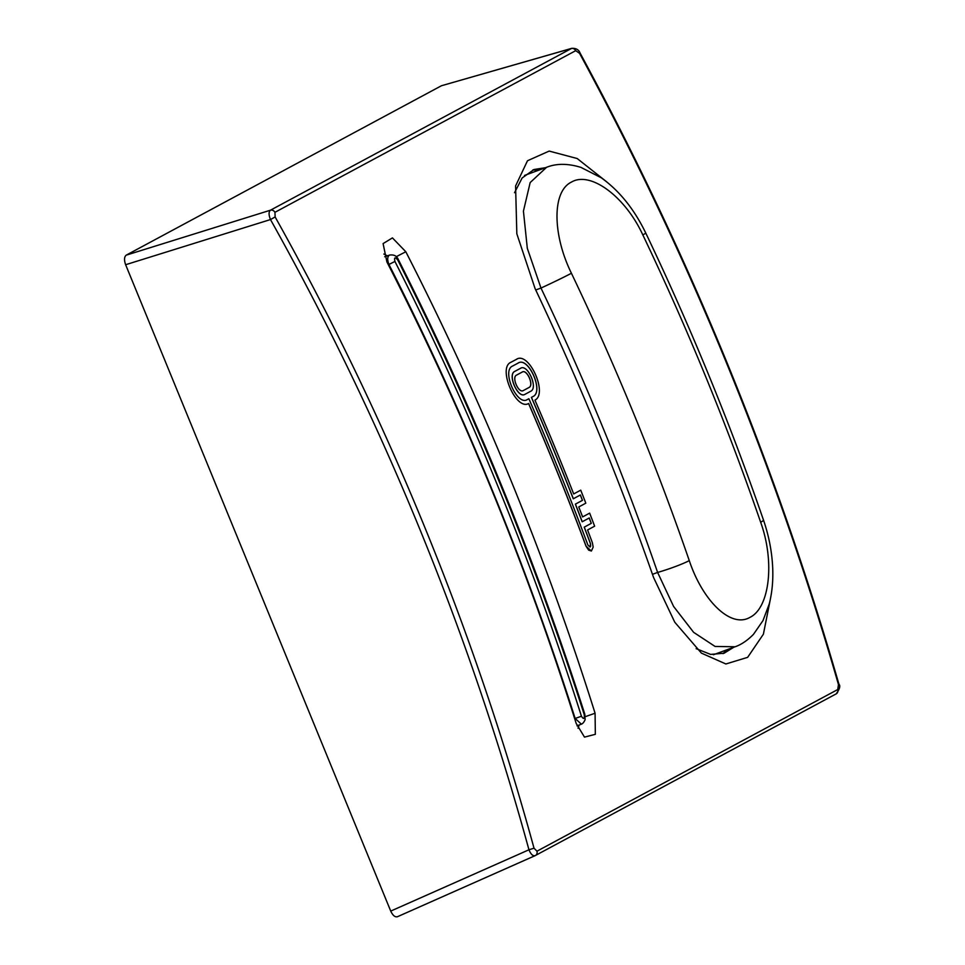 <?xml version="1.0" encoding="UTF-8"?>
<svg xmlns="http://www.w3.org/2000/svg" width="965" height="965" viewBox="0 0 965 965"><rect width="100%" height="100%" fill="white"/><g stroke="black" fill="none" stroke-linecap="round" stroke-linejoin="round"><path stroke-width="1.45" d="M423.961 525.286C467.289 630.953 503.983 738.587 534.019 848.187L528.953 849.779C498.965 740.36 462.332 632.895 419.075 527.397C375.795 421.886 326.267 319.282 270.49 219.562C268.62 214.918 268.608 211.793 270.477 210.189L571.714 48.346L441.427 85.752L126.234 255.146L270.477 210.189A4.113 3.534 -118.3 0 1 274.941 212.312L275.134 216.956C331.007 316.834 380.608 419.606 423.961 525.286M576.177 723.412A2566.611 2205.809 -118.3 0 0 491.39 489.038A2566.611 2205.809 -118.3 0 0 386.905 261.925L383.093 243.59L392.441 237.897L405.819 251.756A2566.611 2205.809 61.7 0 1 595.079 713.244L595.333 734.329L584.488 737.115L576.177 723.412M770.565 598.155L763.399 634.186L747.634 657.358L725.885 663.98L701.422 653.124L674.776 622.232L653.558 577.468A2566.611 2205.809 -118.3 0 0 598.191 431.644A2566.611 2205.809 -118.3 0 0 535.105 288.656L516.83 233.795L515.587 185.956L527.493 160.745L549.182 151.083L577.191 158.525L606.768 181.903M732.121 647.865L723.352 653.486M696.151 648.661L710.662 654.415L724.172 653.196L733.762 647.25M534.019 848.187L536.962 851.19L837.741 689.541L838.464 684.571C775.353 465.866 689.058 255.448 579.567 53.34L575.731 50.663A4.113 3.534 -118.3 0 0 571.256 48.527L441.427 85.752M533.199 169.828L543.778 168.32M275.134 216.956L270.49 219.562L125.631 264.724L390.729 911.093L528.953 849.779C530.871 854.351 532.945 856.293 535.189 855.617L397.544 916.678C395.107 917.401 392.839 915.544 390.729 911.093M125.631 264.724C123.99 260.019 124.195 256.835 126.234 255.146M545.466 167.705L534.019 169.514L522.113 178.006L514.538 192.698M578.035 728.237L579.193 725.017M387.399 255.834L383.841 254.036M405.819 251.756L396.205 256.714M585.309 716.645L595.079 713.244M571.714 48.346C576.009 48.093 578.807 49.685 580.098 53.099L579.567 53.34M580.098 53.099C689.553 255.146 775.824 465.492 838.911 684.137L838.464 684.571M835.967 693.968A4.113 3.534 -118.3 0 0 836.185 693.871L836.185 693.871A4.113 3.534 -118.3 0 0 837.741 689.541M535.189 855.617A4.113 3.534 -118.3 0 0 535.406 855.521L535.406 855.521A4.113 3.534 -118.3 0 0 536.962 851.19M591.328 551.027L585.972 546.069L588.662 550.159L591.388 551.003L593.173 547.119L592.353 542.656A2566.611 2205.809 61.7 0 0 587.589 529.966L594.633 526.178A2566.611 2205.809 61.7 0 0 589.663 513.139L582.607 516.914L589.663 513.139M510.787 362.345L517.264 358.932L510.787 362.345C497.482 367.991 516.07 410.885 528.651 403.515L528.157 403.72M582.619 516.926A2566.611 2205.809 61.7 0 0 578.771 506.963L585.815 503.175A2566.611 2205.809 61.7 0 0 580.737 490.16L573.692 493.935L580.737 490.16M516.468 359.282L516.54 359.257C528.929 351.091 548.132 393.66 534.948 400.125A2566.611 2205.809 61.7 0 1 573.692 493.947M586.044 546.045A2566.611 2205.809 -118.3 0 0 528.651 403.515M585.972 546.069A2566.611 2205.809 -118.3 0 0 528.579 403.539M518.157 363.033C528.398 356.29 544.127 391.778 532.97 396.531L531.389 397.387A2566.611 2205.809 61.7 0 1 573.27 498.796L580.387 494.985A2566.611 2205.809 61.7 0 1 582.474 500.34L575.43 504.128A2566.611 2205.809 61.7 0 1 582.233 521.751L589.277 517.964A2566.611 2205.809 61.7 0 1 591.316 523.344L584.271 527.131A2566.611 2205.809 61.7 0 1 590.496 543.657L590.097 547.083L587.902 545.044A2566.611 2205.809 -118.3 0 0 528.868 398.75L527.288 399.594C517.131 406.301 501.462 370.777 512.487 366.097L518.748 362.768M580.327 495.021A2566.611 2205.809 61.7 0 1 582.414 500.365L582.474 500.34M582.233 521.751L582.16 521.775A2566.611 2205.809 61.7 0 0 575.369 504.152L582.414 500.365M589.205 518A2566.611 2205.809 61.7 0 1 591.256 523.368L591.316 523.344M590.677 546.25L590.423 543.681A2566.611 2205.809 61.7 0 0 584.211 527.155L591.256 523.368M526.685 399.872L528.796 398.774M518.229 363.009C528.47 356.266 544.188 391.754 533.03 396.506L531.462 397.363A2566.611 2205.809 61.7 0 1 573.343 498.772M524.924 394.347C517.952 398.955 507.192 374.589 514.767 371.38L520.991 368.087M514.84 371.356C507.264 374.553 518.012 398.931 524.984 394.323L530.738 391.235C538.374 387.99 527.59 363.636 520.581 368.268L520.931 368.111M523.054 390.68L523.344 390.548C518.651 393.648 511.414 377.279 516.516 375.12L522.475 371.923M522.258 372.032C526.962 368.919 534.212 385.276 529.085 387.46L523.271 390.572L529.085 387.46M514.767 371.38L520.521 368.292M522.198 372.056C526.902 368.944 534.14 385.3 529.013 387.484M497.53 485.395C528.687 561.365 556.66 638.311 581.449 716.247C583.62 719.588 584.561 719.094 584.271 714.739C534.308 558.663 472.138 407.061 397.749 259.947C394.975 256.835 394.034 257.329 394.926 261.455C432.175 334.795 466.372 409.437 497.53 485.395M577.022 725.861L581.376 724.16L575.152 718.467C550.4 640.676 522.475 563.862 491.39 488.037C460.281 412.224 426.144 337.714 388.967 264.519C387.182 259.923 387.303 256.823 389.305 255.194L384.685 256.762M574.67 718.635L581.449 716.247M584.271 714.739L584.826 714.269C534.875 558.24 472.717 406.687 398.352 259.609C396.892 255.966 393.973 254.458 389.619 255.062L389.619 255.062M397.749 259.947L398.352 259.609M388.352 264.748L394.926 261.455M689.275 560.605A24.704 2.34 160.9 0 1 657.611 572.438A2358.677 2027.103 -118.3 0 0 540.979 288.053L527.312 248.319L523.428 211.13L530.171 182.566L546.612 167.283C556.479 163.35 567.927 163.387 580.942 167.391L601.207 177.741C619.385 190.768 634.246 209.212 645.778 233.072A24.704 0.7 154.5 0 1 642.811 234.881C624.946 196.124 590.23 170.841 571.425 182.096C551.727 191.528 552.643 235.171 571.425 273.252A2383.381 2048.333 61.7 0 1 634.463 415.42A2383.381 2048.333 61.7 0 1 689.275 560.605C702.701 601.002 731.024 628.649 749.998 617.335C769.527 607.95 775.028 561.944 760.661 522.246A24.704 2.34 -19.1 0 0 763.472 520.026C768.562 534.863 771.59 549.833 772.543 564.947C773.411 578.952 772.314 591.955 769.238 603.957L763.013 620.555L753.52 634.295C744.811 643.233 737.429 645.971 735.089 646.767L715.053 646.441L693.618 632.328L673.606 606.466L657.611 572.438L652.461 574.332M535.744 289.983L540.979 288.053A24.704 0.7 -25.5 0 0 571.425 273.252M575.731 50.663L274.941 212.312M534.912 855.75L397.544 916.678M728.587 649.155A106.222 53.907 -110.2 0 1 723.654 653.353M533.585 169.707A106.222 53.907 -110.2 0 1 540.05 169.695M760.661 522.246A2383.381 2048.333 -118.3 0 0 705.849 377.05A2383.381 2048.333 -118.3 0 0 642.811 234.881M713.4 654.728A103.955 52.761 69.8 0 0 714.462 654.367L735.089 646.767M546.564 167.307L525.985 174.882A103.955 52.761 69.8 0 0 524.478 175.485M838.911 684.137C840.624 685.825 839.719 689.07 836.185 693.871L535.056 855.69M722.93 653.619L727.224 649.662M538.699 170.202L532.837 169.973M581.376 724.16C582.739 723.702 583.982 722.218 585.104 719.697L584.826 714.269M645.778 233.072C690.482 326.701 729.709 422.356 763.472 520.026"/></g></svg>
